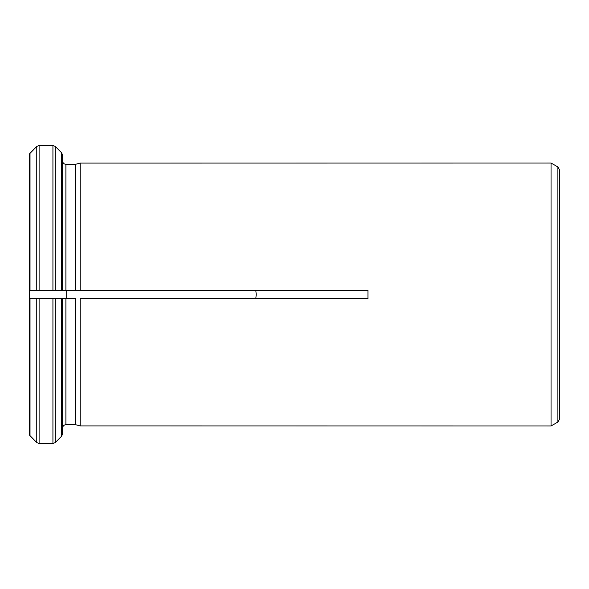 <?xml version="1.0" encoding="UTF-8"?>
<svg xmlns="http://www.w3.org/2000/svg" width="589" height="589" viewBox="0 0 589 589"><rect width="100%" height="100%" fill="white"/><g stroke="black" fill="none" stroke-linecap="round" stroke-linejoin="round"><path stroke-width="0.88" d="M62.581 155.128L62.581 161.003C62.817 162.984 63.921 164.088 65.894 164.316L75.561 164.316L80.2 163.072L80.2 290.362L29.45 290.362L39.102 290.362L39.102 145.468L52.929 145.468L52.929 290.362L62.581 290.362L62.581 155.128L61.609 152.779L55.27 146.44L52.929 145.468L39.102 145.468L36.761 146.44L29.45 153.935L29.45 435.065L36.761 442.56L30.01 435.801L30.01 298.638L29.45 298.638L75.561 298.638L75.561 424.684L80.2 425.928L551.046 425.987L551.046 163.013L557.893 166.967L559.55 169.831L559.55 406.638M551.046 163.013L80.2 163.072L75.561 164.316L75.561 290.355M62.581 161.003C62.817 162.984 63.921 164.088 65.894 164.316L65.894 290.355M36.761 290.362L36.761 146.44L30.01 153.199L30.01 290.355M61.609 290.362L61.609 152.779L55.27 146.44L55.27 290.362M75.561 298.638L65.894 298.638L65.894 424.684C63.929 424.927 62.824 426.031 62.581 427.997L62.581 433.872L62.581 427.997C62.824 426.031 63.929 424.927 65.894 424.684L75.561 424.684L80.2 425.928L80.2 298.638L367.948 298.638L367.948 290.362L75.561 290.362M62.581 298.645L62.581 433.872L61.609 436.221L55.27 442.56L52.929 443.532L39.102 443.532L36.761 442.56L36.761 298.638L30.01 298.638M557.893 166.967L557.893 422.033L559.55 419.169L559.55 169.831M255.803 290.362L256.244 294.5L255.803 298.638M66.69 298.638L66.69 290.362M61.609 298.645L61.609 436.221L55.27 442.56L55.27 298.645M62.581 298.638L52.929 298.638L52.929 443.532M39.102 443.532L39.102 298.638L36.761 298.638M557.893 422.033L551.046 425.987"/></g></svg>
